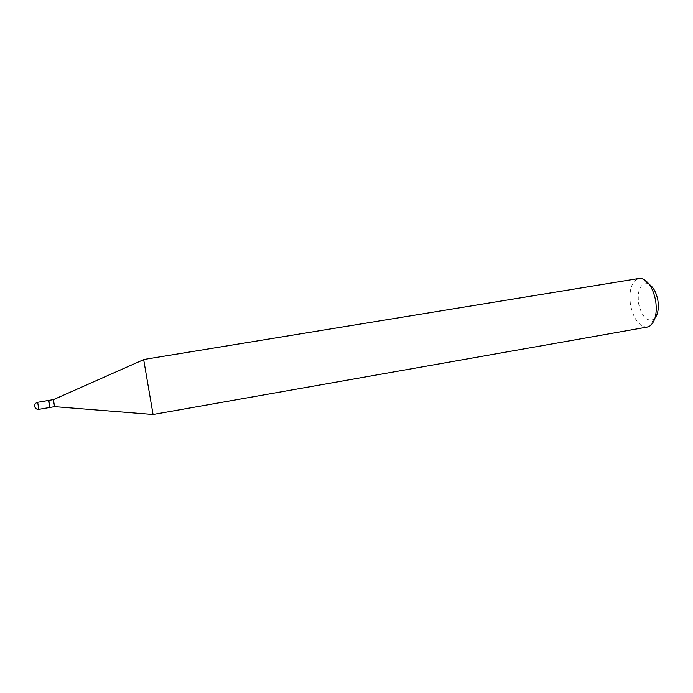 <?xml version="1.0" encoding="UTF-8"?>
<svg xmlns="http://www.w3.org/2000/svg" width="693" height="693" viewBox="0 0 693 693"><rect width="100%" height="100%" fill="white"/><g stroke="black" fill="none" stroke-linecap="round" stroke-linejoin="round"><path stroke-width="0.52" stroke-dasharray="3.46 2.6" d="M49.87 407.467L48.666 400.433M50.104 407.432L48.9 400.389M54.617 406.652L53.422 399.636M49.887 407.103L48.805 400.771M655.015 318.07L653.594 319.395C646.742 321.89 641.727 316.571 638.556 303.447C637.274 290.116 640.254 283.498 647.496 283.61L649.272 284.39M647.262 327.07C639.258 326.827 633.662 319.404 630.474 304.79C628.724 290.072 631.557 281.297 638.972 278.465M153.023 414.509L143.676 359.632M38.851 409.355L37.647 402.304M647.496 283.61L642.021 278.655M653.594 319.395L650.069 325.883"/><path stroke-width="1.04" d="M37.647 402.304L48.666 400.433L49.87 407.467L38.851 409.355L37.647 402.304C35.525 402.884 34.546 404.262 34.693 406.444C35.282 408.541 36.668 409.511 38.851 409.355M143.676 359.632L153.075 414.509L54.556 406.644L53.396 399.627L48.9 400.389L49.177 403.984L50.104 407.432L54.617 406.652M48.631 400.996L49.645 406.947M649.272 284.39C653.499 287.24 656.358 292.559 657.874 300.355C658.974 308.134 658.021 314.033 655.015 318.07M143.676 359.511L638.972 278.465L642.021 278.655C648.622 281.211 653.17 288.583 655.673 300.762C657.267 312.967 655.396 321.344 650.069 325.883L647.262 327.07L153.023 414.509M53.37 399.662L143.72 359.615"/></g></svg>
